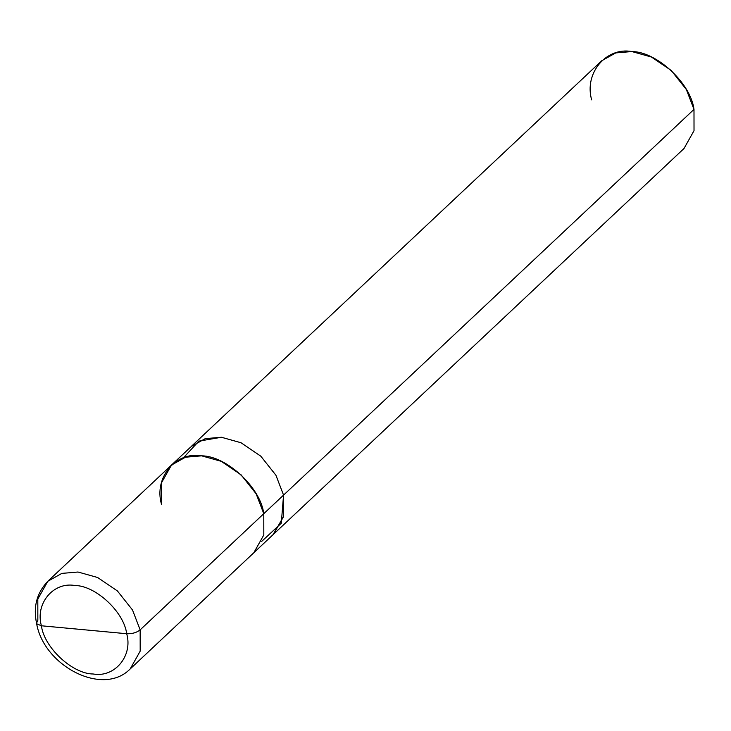 <?xml version="1.0" encoding="UTF-8"?>
<svg xmlns="http://www.w3.org/2000/svg" width="731" height="731" viewBox="0 0 731 731"><rect width="100%" height="100%" fill="white"/><g stroke="black" fill="none" stroke-linecap="round" stroke-linejoin="round"><path stroke-width="1.1" d="M263.781 513.692L140.151 629.866C136.642 632.644 132.156 633.932 126.682 633.722C124.06 612.011 95.578 585.504 74.891 585.513C53.39 581.574 34.987 603.715 41.42 625.782C34.987 603.715 53.39 581.574 74.891 585.513C95.578 585.504 124.06 612.011 126.682 633.722L41.42 625.782L36.842 623.863L36.55 623.168C33.087 606.803 36.842 592.841 47.807 581.273L61.861 573.387L78.007 572.017L97.607 577.499L117.399 590.94L132.512 609.992L140.151 629.866L140.188 651.129L130.191 668.938L140.188 651.129L140.151 629.866L132.512 609.992L117.399 590.94L97.607 577.499L78.007 572.017L61.861 573.387L47.807 581.273L37.811 599.082L37.838 620.345L36.55 623.168L36.842 623.863L41.42 625.782C44.052 647.492 72.533 674 93.212 673.991C114.712 677.929 133.124 655.789 126.682 633.722C133.124 655.789 114.712 677.929 93.212 673.991C72.533 674 44.052 647.492 41.42 625.782L126.682 633.722C132.156 633.932 136.642 632.644 140.151 629.866L263.781 513.692C260.629 487.641 226.446 455.824 201.628 455.842C175.824 451.118 153.738 477.69 161.469 504.171L161.441 482.908L171.438 465.108L185.482 457.213L201.628 455.842L221.228 461.325L241.02 474.757L256.142 493.818L263.781 513.692L263.809 534.955L253.812 552.764L273.586 534.169L283.591 516.369L283.564 495.106L283.491 516.78L273.001 534.726L684.033 148.475L694.021 130.666L693.993 109.403L283.564 495.106L693.993 109.403C690.841 83.352 656.666 51.535 631.849 51.554C606.045 46.83 583.959 73.402 591.681 99.882M261.725 541.351L281.289 523.232L283.555 495.106L263.772 513.692L283.555 495.106L283.582 516.369L273.586 534.169M283.555 495.106L275.916 475.232L260.793 456.181L241.011 442.748L221.411 437.266L198.869 441.149L183.317 457.908L198.85 441.14L221.411 437.257L241.011 442.739L260.803 456.171L275.925 475.232L283.564 495.106L275.925 475.232L260.803 456.171L241.011 442.739L221.411 437.257L205.265 438.627L191.211 446.513L205.265 438.637L221.411 437.266L241.011 442.748L260.793 456.181L275.916 475.232L283.555 495.106M47.807 581.273L190.627 447.07M191.211 446.513L601.65 60.81L615.703 52.924L631.849 51.554L651.449 57.036L671.241 70.468L686.354 89.529L693.993 109.403M253.812 552.764L130.191 668.938C102.843 697.008 43.531 665.795 36.55 623.168"/></g></svg>
